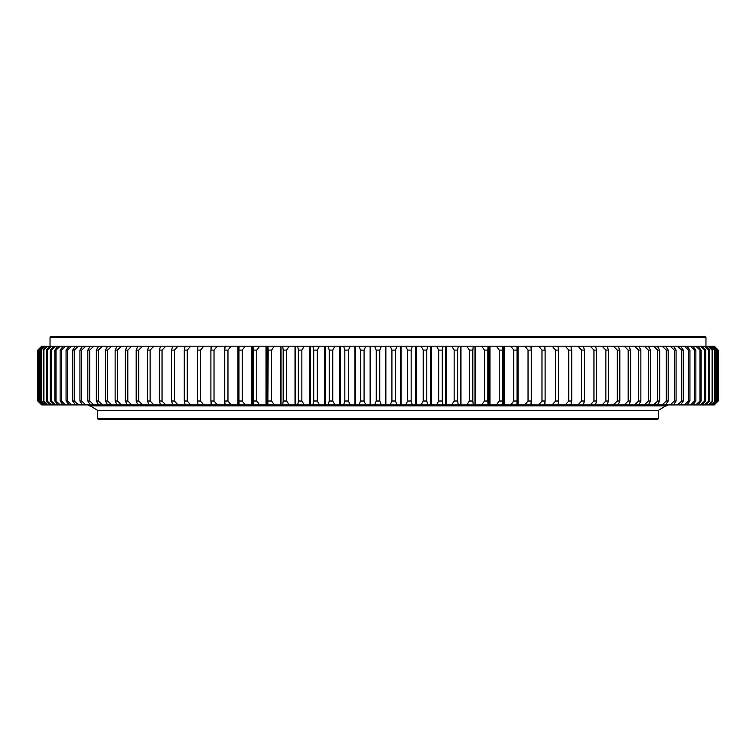 <?xml version="1.0" encoding="UTF-8"?>
<svg xmlns="http://www.w3.org/2000/svg" width="756" height="756" viewBox="0 0 756 756"><rect width="100%" height="100%" fill="white"/><g stroke="black" fill="none" stroke-linecap="round" stroke-linejoin="round"><path stroke-width="1.13" d="M657.503 419.608L98.497 419.608L97.515 418.626L658.485 418.626L657.503 419.608M90.304 405.906L97.515 410.31L658.485 410.31L97.515 410.31L97.515 418.626M665.696 405.906L658.485 410.31L658.485 418.626M173.54 404.923L41.712 404.923L37.8 401.011L41.731 404.923L37.8 401.011L37.8 350.094L41.731 346.182L173.54 346.182M51.011 336.392L704.989 336.392L705.962 337.374L50.038 337.374L51.011 336.392M705.962 346.182L705.962 337.374M50.038 346.182L50.038 337.374M582.46 346.182L714.269 346.182L718.2 350.094L714.288 346.182L718.2 350.094L718.2 401.011L714.269 404.923L718.2 401.011L718.2 350.094M203.846 404.923L200.434 401.011L197.392 401.011L198.11 404.923L488.168 404.923L488.064 346.182L557.89 346.182L558.608 350.094L555.565 350.094L552.154 346.182M197.392 401.011L197.392 350.094L198.11 346.182L267.936 346.182L267.832 404.923L268.191 350.094L271.584 350.094L274.334 346.182L488.064 346.182L487.809 350.094L484.416 350.094L481.666 346.182M190.739 404.923L187.223 401.011L184.266 401.011L185.182 404.923L198.185 404.923M178.038 404.923L174.419 401.011L171.555 401.011L172.661 404.923L185.655 404.923M582.46 404.923L714.269 404.923L718.2 401.011M577.962 404.923L581.581 401.011L584.445 401.011L583.339 404.923L570.345 404.923M565.261 404.923L568.777 401.011L571.734 401.011L570.818 404.923L557.815 404.923M552.154 404.923L555.565 401.011L558.608 401.011L557.89 404.923L544.906 404.923L544.906 402.589M481.666 404.923L484.416 401.011L487.809 401.011L488.064 404.923L544.906 404.923M557.815 346.182L570.818 346.182L571.734 350.094L568.777 350.094L565.261 346.182M570.345 346.182L583.339 346.182L584.445 350.094L581.581 350.094L577.962 346.182M171.555 401.011L171.555 350.094L172.661 346.182L185.655 346.182M184.266 401.011L184.266 350.094L185.182 346.182L198.185 346.182M268.191 350.094L267.936 346.182L274.334 346.182M374.626 346.182L376.214 350.094L379.786 350.094L381.374 346.182M359.1 346.182L360.499 350.094L364.08 350.094L365.838 346.182M343.621 346.182L344.83 350.094L348.393 350.094L350.33 346.182M328.208 346.182L329.229 350.094L332.772 350.094L334.88 346.182M312.899 346.182L313.731 350.094L317.246 350.094L319.523 346.182M297.732 346.182L298.365 350.094L301.852 350.094L304.29 346.182M282.735 346.182L283.179 350.094L286.618 350.094L289.217 346.182M259.667 404.923L256.775 401.011L253.44 401.011L253.383 404.923L253.383 346.182L253.44 350.094L256.775 350.094L259.667 346.182M239.094 346.182L238.953 350.094L242.222 350.094L245.256 346.182M225.099 346.182L224.759 350.094L227.962 350.094L231.128 346.182M211.425 346.182L210.896 350.094L214.024 350.094L217.312 346.182M197.392 350.094L200.434 350.094L203.846 346.182M184.266 350.094L187.223 350.094L190.739 346.182M171.555 350.094L174.419 350.094L178.038 346.182M160.584 346.182L159.289 350.094L162.049 350.094L165.772 346.182M148.97 346.182L147.486 350.094L150.132 350.094L153.95 346.182M137.838 346.182L136.184 350.094L138.707 350.094L142.601 346.182M127.225 346.182L125.383 350.094L127.802 350.094L131.761 346.182M117.142 346.182L115.129 350.094L117.416 350.094L121.451 346.182M107.617 346.182L105.443 350.094L107.598 350.094L111.68 346.182M98.677 346.182L96.324 350.094L98.356 350.094L102.485 346.182M90.323 346.182L87.819 350.094L89.699 350.094L93.876 346.182M82.584 346.182L79.928 350.094L81.667 350.094L85.872 346.182M75.477 346.182L72.671 350.094L74.268 350.094L78.482 346.182M69.023 346.182L66.065 350.094L67.511 350.094L71.744 346.182M63.221 346.182L60.13 350.094L61.425 350.094L65.659 346.182M58.089 346.182L54.867 350.094L56.01 350.094L60.234 346.182M53.648 346.182L50.302 350.094L51.285 350.094L55.49 346.182M49.887 346.182L46.428 350.094L47.25 350.094L51.436 346.182M46.834 346.182L43.272 350.094L48.072 346.182M44.491 346.182L40.824 350.094L45.417 346.182M42.856 346.182L39.095 350.094L43.479 346.182M41.93 346.182L38.083 350.094L42.242 346.182M37.8 350.094L41.712 346.182L37.8 350.094L37.8 401.011M713.758 346.182L717.746 350.094L714.07 346.182M712.521 346.182L716.575 350.094L713.144 346.182M710.583 346.182L714.685 350.094L711.509 346.182M707.928 346.182L712.076 350.094L712.728 350.094L709.166 346.182M704.564 346.182L708.75 350.094L709.572 350.094L706.113 346.182M700.51 346.182L704.715 350.094L705.698 350.094L702.352 346.182M695.766 346.182L699.99 350.094L701.133 350.094L697.911 346.182M690.341 346.182L694.575 350.094L695.87 350.094L692.779 346.182M684.256 346.182L688.489 350.094L689.935 350.094L686.977 346.182M677.518 346.182L681.732 350.094L683.329 350.094L680.523 346.182M670.128 346.182L674.333 350.094L676.072 350.094L673.416 346.182M662.124 346.182L666.301 350.094L668.181 350.094L665.677 346.182M653.515 346.182L657.644 350.094L659.676 350.094L657.323 346.182M644.32 346.182L648.402 350.094L650.557 350.094L648.383 346.182M634.549 346.182L638.584 350.094L640.871 350.094L638.858 346.182M624.239 346.182L628.198 350.094L630.617 350.094L628.775 346.182M613.399 346.182L617.293 350.094L619.816 350.094L618.162 346.182M602.05 346.182L605.868 350.094L608.514 350.094L607.03 346.182M590.228 346.182L593.951 350.094L596.711 350.094L595.416 346.182M538.688 346.182L541.976 350.094L545.104 350.094L544.575 346.182M524.872 346.182L528.038 350.094L531.241 350.094L530.901 346.182M510.744 346.182L513.778 350.094L517.047 350.094L516.906 346.182M496.333 346.182L499.225 350.094L502.56 350.094L502.617 346.182L502.617 404.923L502.56 401.011L499.225 401.011L496.333 404.923M466.783 346.182L469.381 350.094L472.821 350.094L473.265 346.182M451.71 346.182L454.148 350.094L457.635 350.094L458.268 346.182M436.477 346.182L438.754 350.094L442.269 350.094L443.101 346.182M421.12 346.182L423.228 350.094L426.771 350.094L427.792 346.182M405.67 346.182L407.607 350.094L411.17 350.094L412.379 346.182M390.162 346.182L391.92 350.094L395.501 350.094L396.9 346.182M381.374 404.923L379.786 401.011L376.214 401.011L374.626 404.923M365.838 404.923L364.08 401.011L360.499 401.011L359.1 404.923M350.33 404.923L348.393 401.011L344.83 401.011L343.621 404.923M334.88 404.923L332.772 401.011L329.229 401.011L328.208 404.923M319.523 404.923L317.246 401.011L313.731 401.011L312.899 404.923M304.29 404.923L301.852 401.011L298.365 401.011L297.732 404.923M289.217 404.923L286.618 401.011L283.179 401.011L282.735 404.923M274.334 404.923L271.584 401.011L268.191 401.011M245.256 404.923L242.222 401.011L238.953 401.011L239.094 404.923M231.128 404.923L227.962 401.011L224.759 401.011L225.099 404.923M217.312 404.923L214.024 401.011L210.896 401.011L211.425 404.923M165.772 404.923L162.049 401.011L159.289 401.011L160.584 404.923M153.95 404.923L150.132 401.011L147.486 401.011L148.97 404.923M142.601 404.923L138.707 401.011L136.184 401.011L137.838 404.923M131.761 404.923L127.802 401.011L125.383 401.011L127.225 404.923M121.451 404.923L117.416 401.011L115.129 401.011L117.142 404.923M111.68 404.923L107.598 401.011L105.443 401.011L107.617 404.923M102.485 404.923L98.356 401.011L96.324 401.011L98.677 404.923M93.876 404.923L89.699 401.011L87.819 401.011L90.323 404.923M85.872 404.923L81.667 401.011L79.928 401.011L82.584 404.923M78.482 404.923L74.268 401.011L72.671 401.011L75.477 404.923M71.744 404.923L67.511 401.011L66.065 401.011L69.023 404.923M65.659 404.923L61.425 401.011L60.13 401.011L63.221 404.923M60.234 404.923L56.01 401.011L54.867 401.011L58.089 404.923M55.49 404.923L51.285 401.011L50.302 401.011L53.648 404.923M51.436 404.923L47.25 401.011L46.428 401.011L49.887 404.923M48.072 404.923L43.924 401.011L43.272 401.011L46.834 404.923M45.417 404.923L41.315 401.011L44.491 404.923M43.479 404.923L39.425 401.011L42.856 404.923M42.242 404.923L38.254 401.011L41.93 404.923M714.07 404.923L717.917 401.011L713.758 404.923M713.144 404.923L716.905 401.011L712.521 404.923M711.509 404.923L715.176 401.011L710.583 404.923M709.166 404.923L712.728 401.011L707.928 404.923M706.113 404.923L709.572 401.011L708.75 401.011L704.564 404.923M702.352 404.923L705.698 401.011L704.715 401.011L700.51 404.923M697.911 404.923L701.133 401.011L699.99 401.011L695.766 404.923M692.779 404.923L695.87 401.011L694.575 401.011L690.341 404.923M686.977 404.923L689.935 401.011L688.489 401.011L684.256 404.923M680.523 404.923L683.329 401.011L681.732 401.011L677.518 404.923M673.416 404.923L676.072 401.011L674.333 401.011L670.128 404.923M665.677 404.923L668.181 401.011L666.301 401.011L662.124 404.923M657.323 404.923L659.676 401.011L657.644 401.011L653.515 404.923M648.383 404.923L650.557 401.011L648.402 401.011L644.32 404.923M638.858 404.923L640.871 401.011L638.584 401.011L634.549 404.923M628.775 404.923L630.617 401.011L628.198 401.011L624.239 404.923M618.162 404.923L619.816 401.011L617.293 401.011L613.399 404.923M607.03 404.923L608.514 401.011L605.868 401.011L602.05 404.923M595.416 404.923L596.711 401.011L593.951 401.011L590.228 404.923M544.575 404.923L545.104 401.011L541.976 401.011L538.688 404.923M530.901 404.923L531.241 401.011L528.038 401.011L524.872 404.923M516.906 404.923L517.047 401.011L513.778 401.011L510.744 404.923M473.265 404.923L472.821 401.011L469.381 401.011L466.783 404.923M458.268 404.923L457.635 401.011L454.148 401.011L451.71 404.923M443.101 404.923L442.269 401.011L438.754 401.011L436.477 404.923M427.792 404.923L426.771 401.011L423.228 401.011L421.12 404.923M412.379 404.923L411.17 401.011L407.607 401.011L405.67 404.923M396.9 404.923L395.501 401.011L391.92 401.011L390.162 404.923M391.92 401.011L391.92 350.094M379.786 401.011L379.786 350.094M376.214 401.011L376.214 350.094M364.08 401.011L364.08 350.094M360.499 401.011L360.499 350.094M348.393 401.011L348.393 350.094M344.83 401.011L344.83 350.094M332.772 401.011L332.772 350.094M329.229 401.011L329.229 350.094M317.246 401.011L317.246 350.094M313.731 401.011L313.731 350.094M301.852 401.011L301.852 350.094M298.365 401.011L298.365 350.094M286.618 401.011L286.618 350.094M283.179 401.011L283.179 350.094M271.584 401.011L271.584 350.094M256.775 401.011L256.775 350.094M253.44 401.011L253.44 350.094M242.222 401.011L242.222 350.094M238.953 401.011L238.953 350.094M227.962 401.011L227.962 350.094M224.759 401.011L224.759 350.094M214.024 401.011L214.024 350.094M210.896 401.011L210.896 350.094M200.434 401.011L200.434 350.094M187.223 401.011L187.223 350.094M174.419 401.011L174.419 350.094M162.049 401.011L162.049 350.094M159.289 401.011L159.289 350.094M150.132 401.011L150.132 350.094M147.486 401.011L147.486 350.094M138.707 401.011L138.707 350.094M136.184 401.011L136.184 350.094M127.802 401.011L127.802 350.094M125.383 401.011L125.383 350.094M117.416 401.011L117.416 350.094M115.129 401.011L115.129 350.094M107.598 401.011L107.598 350.094M105.443 401.011L105.443 350.094M98.356 401.011L98.356 350.094M96.324 401.011L96.324 350.094M89.699 401.011L89.699 350.094M87.819 401.011L87.819 350.094M81.667 401.011L81.667 350.094M79.928 401.011L79.928 350.094M74.268 401.011L74.268 350.094M72.671 401.011L72.671 350.094M67.511 401.011L67.511 350.094M66.065 401.011L66.065 350.094M61.425 401.011L61.425 350.094M60.13 401.011L60.13 350.094M56.01 401.011L56.01 350.094M54.867 401.011L54.867 350.094M51.285 401.011L51.285 350.094M50.302 401.011L50.302 350.094M47.25 401.011L47.25 350.094M46.428 401.011L46.428 350.094M43.924 401.011L43.924 350.094M43.272 401.011L43.272 350.094M41.315 401.011L41.315 350.094M40.824 401.011L40.824 350.094M39.425 401.011L39.425 350.094M39.095 401.011L39.095 350.094M38.254 401.011L38.254 350.094M38.083 401.011L38.083 350.094M717.917 401.011L717.917 350.094M717.746 401.011L717.746 350.094M716.905 401.011L716.905 350.094M716.575 401.011L716.575 350.094M715.176 401.011L715.176 350.094M714.685 401.011L714.685 350.094M712.728 401.011L712.728 350.094M712.076 401.011L712.076 350.094M709.572 401.011L709.572 350.094M708.75 401.011L708.75 350.094M705.698 401.011L705.698 350.094M704.715 401.011L704.715 350.094M701.133 401.011L701.133 350.094M699.99 401.011L699.99 350.094M695.87 401.011L695.87 350.094M694.575 401.011L694.575 350.094M689.935 401.011L689.935 350.094M688.489 401.011L688.489 350.094M683.329 401.011L683.329 350.094M681.732 401.011L681.732 350.094M676.072 401.011L676.072 350.094M674.333 401.011L674.333 350.094M668.181 401.011L668.181 350.094M666.301 401.011L666.301 350.094M659.676 401.011L659.676 350.094M657.644 401.011L657.644 350.094M650.557 401.011L650.557 350.094M648.402 401.011L648.402 350.094M640.871 401.011L640.871 350.094M638.584 401.011L638.584 350.094M630.617 401.011L630.617 350.094M628.198 401.011L628.198 350.094M619.816 401.011L619.816 350.094M617.293 401.011L617.293 350.094M608.514 401.011L608.514 350.094M605.868 401.011L605.868 350.094M596.711 401.011L596.711 350.094M593.951 401.011L593.951 350.094M584.445 401.011L584.445 350.094M581.581 401.011L581.581 350.094M571.734 401.011L571.734 350.094M568.777 401.011L568.777 350.094M558.608 401.011L558.608 350.094M555.565 401.011L555.565 350.094M545.104 401.011L545.104 350.094M541.976 401.011L541.976 350.094M531.241 401.011L531.241 350.094M528.038 401.011L528.038 350.094M517.047 401.011L517.047 350.094M513.778 401.011L513.778 350.094M502.56 401.011L502.56 350.094M499.225 401.011L499.225 350.094M487.809 401.011L487.809 350.094M484.416 401.011L484.416 350.094M472.821 401.011L472.821 350.094M469.381 401.011L469.381 350.094M457.635 401.011L457.635 350.094M454.148 401.011L454.148 350.094M442.269 401.011L442.269 350.094M438.754 401.011L438.754 350.094M426.771 401.011L426.771 350.094M423.228 401.011L423.228 350.094M411.17 401.011L411.17 350.094M407.607 401.011L407.607 350.094M395.501 401.011L395.501 350.094M88.707 404.923A0.983 0.983 0 0 0 89.68 405.906L666.319 405.906A0.983 0.983 0 0 0 667.293 404.923M385.91 404.923L385.91 346.182M385.598 404.923L385.598 346.182M385.286 404.923L385.286 346.182M370.714 404.923L370.714 346.182M370.402 404.923L370.402 346.182M370.09 404.923L370.09 346.182M355.537 404.923L355.537 346.182M355.225 404.923L355.225 346.182M354.914 404.923L354.914 346.182M340.408 404.923L340.408 346.182M340.096 404.923L340.096 346.182M339.784 404.923L339.784 346.182M325.354 404.923L325.354 346.182M325.052 404.923L325.052 346.182M324.74 404.923L324.74 346.182M310.414 404.923L310.414 346.182M310.111 404.923L310.111 346.182M309.809 404.923L309.809 346.182M295.624 404.923L295.624 346.182M295.322 404.923L295.322 346.182M295.02 404.923L295.02 346.182M281.005 404.923L281.005 346.182M280.712 404.923L280.712 346.182M280.41 404.923L280.41 346.182M266.594 404.923L266.594 346.182M266.301 404.923L266.301 346.182M266.008 404.923L266.008 346.182M252.419 404.923L252.419 346.182M252.135 404.923L252.135 346.182M251.852 404.923L251.852 346.182M238.518 404.923L238.518 346.182M238.234 404.923L238.234 346.182M237.951 404.923L237.951 346.182M224.91 404.923L224.91 402.976M224.91 348.129L224.91 346.182M224.636 404.923L224.636 346.182M224.362 404.923L224.362 346.182M211.094 404.923L211.094 402.589M211.094 348.516L211.094 346.182M544.906 348.516L544.906 346.182M531.638 404.923L531.638 346.182M531.364 404.923L531.364 346.182M531.09 404.923L531.09 402.976M531.09 348.129L531.09 346.182M518.049 404.923L518.049 346.182M517.765 404.923L517.765 346.182M517.482 404.923L517.482 346.182M504.148 404.923L504.148 346.182M503.865 404.923L503.865 346.182M503.581 404.923L503.581 346.182M489.992 404.923L489.992 346.182M489.699 404.923L489.699 346.182M489.406 404.923L489.406 346.182M475.59 404.923L475.59 346.182M475.288 404.923L475.288 346.182M474.995 404.923L474.995 346.182M460.98 404.923L460.98 346.182M460.678 404.923L460.678 346.182M460.376 404.923L460.376 346.182M446.191 404.923L446.191 346.182M445.889 404.923L445.889 346.182M445.586 404.923L445.586 346.182M431.26 404.923L431.26 346.182M430.948 404.923L430.948 346.182M430.646 404.923L430.646 346.182M416.216 404.923L416.216 346.182M415.904 404.923L415.904 346.182M415.592 404.923L415.592 346.182M401.086 404.923L401.086 346.182M400.774 404.923L400.774 346.182M400.463 404.923L400.463 346.182M267.841 404.923L267.841 346.182M488.159 404.923L488.159 346.182"/></g></svg>

